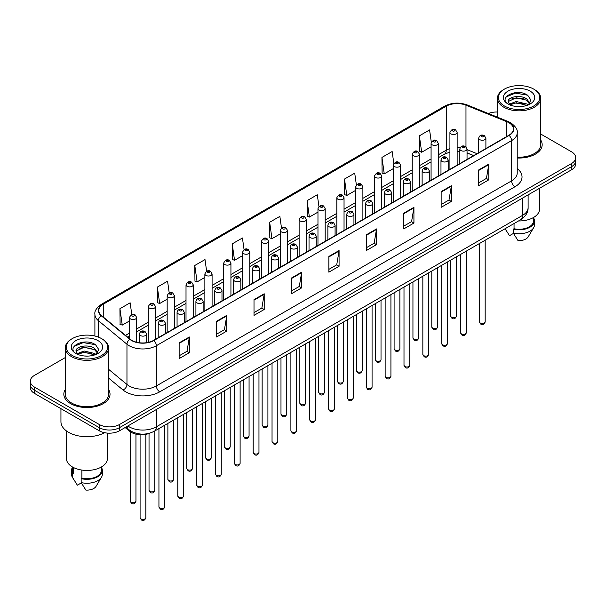 <?xml version="1.0" encoding="UTF-8"?>
<svg xmlns="http://www.w3.org/2000/svg" width="606" height="606" viewBox="0 0 606 606"><rect width="100%" height="100%" fill="white"/><g stroke="black" fill="none" stroke-linecap="round" stroke-linejoin="round"><path stroke-width="0.91" d="M473.604 155.628L467.044 152.977M150.136 433.04A14.438 8.332 180 0 1 129.555 431.192L125.124 427.541M65.274 389.56A23.096 13.332 0 0 0 63.835 394.195A23.096 13.332 0 0 0 70.599 403.626A23.096 13.332 0 0 0 95.771 406.52A23.096 13.332 0 0 0 110.027 394.195A23.096 13.332 0 0 0 108.588 389.56A23.096 13.332 0 0 1 110.027 394.195A23.096 13.332 0 0 1 95.771 406.52A23.096 13.332 0 0 1 70.599 403.626A23.096 13.332 0 0 1 63.835 394.195A23.096 13.332 0 0 1 65.274 389.56M508.866 122.7A15.4 8.893 180 0 1 513.373 128.987A15.4 8.893 180 0 1 508.866 135.274L153.621 340.367A15.4 8.893 180 0 1 130.123 339.178L101.535 315.612A15.4 8.893 180 0 1 98.748 310.514A15.4 8.893 180 0 1 103.255 304.227L446.258 106.194A15.4 8.893 180 0 1 465.976 105.202L506.805 121.7A15.4 8.893 180 0 1 508.866 122.7M509.131 122.541A15.786 9.113 0 0 0 507.025 121.518L466.203 105.02A15.786 9.113 0 0 0 445.986 106.035L102.982 304.068A15.786 9.113 0 0 0 101.217 315.741L129.805 339.307A15.786 9.113 0 0 0 153.894 340.527L509.131 135.433A15.786 9.113 0 0 0 509.131 122.541M65.274 357.585L34.527 375.341A14.438 8.332 0 0 0 30.3 381.235L30.3 387.514A14.438 8.332 0 0 0 34.527 393.415L99.179 430.737L99.179 427.594A14.438 8.332 0 0 0 119.594 427.594L571.473 166.703A14.438 8.332 0 0 0 575.7 160.81A14.438 8.332 0 0 1 571.473 166.703L119.594 427.594A14.438 8.332 0 0 1 99.179 427.594L34.527 390.272L99.179 427.594L99.179 424.45A14.438 8.332 0 0 0 119.594 424.45L571.473 163.559A14.438 8.332 0 0 0 575.7 157.666A14.438 8.332 0 0 0 571.473 151.773L540.726 134.024M30.3 384.378A14.438 8.332 0 0 0 34.527 390.272A14.438 8.332 0 0 1 30.3 384.378M179.141 342.882L179.141 358.6L189.352 352.707L189.352 336.989L179.141 342.882M179.141 355.813L187.004 351.275L189.307 337.512A3.848 2.219 -120 0 0 189.352 336.989M186.936 351.313L189.352 352.707M216.569 321.271L216.569 336.989L226.78 331.096L226.78 315.378L216.569 321.271M216.569 334.201L224.432 329.664L226.735 315.9A3.848 2.219 -120 0 0 226.78 315.378M224.364 329.702L226.78 331.096M254.005 299.667L254.005 315.378L264.208 309.484L264.208 293.774L254.005 299.667M254.005 312.59L261.86 308.053L264.171 294.296A3.848 2.219 -120 0 0 264.208 293.774M261.792 308.09L264.208 309.484M291.433 278.056L291.433 293.774L301.636 287.88L301.636 272.162L291.433 278.056M291.433 290.986L299.296 286.441L301.599 272.685A3.848 2.219 -120 0 0 301.636 272.162M299.228 286.486L301.636 287.88M478.581 170.006L478.581 185.724L488.784 179.831L488.784 164.112L478.581 170.006M478.581 182.936L486.444 178.391L488.747 164.635A3.848 2.219 -120 0 0 488.784 164.112M486.368 178.437L488.784 179.831M441.145 191.617L441.145 207.335L451.356 201.442L451.356 185.724L441.145 191.617M441.145 204.54L449.008 200.003L451.318 186.247A3.848 2.219 -120 0 0 451.356 185.724M448.94 200.041L451.356 201.442M403.717 213.229L403.717 228.939L413.928 223.046L413.928 207.335L403.717 213.229M403.717 226.152L411.58 221.614L413.883 207.85A3.848 2.219 -120 0 0 413.928 207.335M411.512 221.652L413.928 223.046M366.289 234.833L366.289 250.551L376.5 244.657L376.5 228.939L366.289 234.833M366.289 247.763L374.152 243.226L376.455 229.462A3.848 2.219 -120 0 0 376.5 228.939M374.084 243.264L376.5 244.657M328.861 256.444L328.861 272.162L339.072 266.269L339.072 250.551L328.861 256.444M328.861 269.375L336.724 264.837L339.027 251.073A3.848 2.219 -120 0 0 339.072 250.551M336.656 264.875L339.072 266.269M517.221 157.999A23.096 13.332 0 0 0 542.165 144.705A23.096 13.332 0 0 0 540.726 140.062A23.096 13.332 0 0 1 542.165 144.705A23.096 13.332 0 0 1 517.221 157.999M497.412 112.019A14.438 8.332 0 0 0 488.36 113.504M30.3 381.235A14.438 8.332 0 0 0 34.527 387.128L99.179 424.45M206.638 271.238L205.002 259.588L194.791 265.481L194.958 281.101M169.21 292.88L167.574 281.199L157.363 287.092L157.53 302.712M131.79 314.552L130.146 302.811L119.935 308.704L120.102 324.324M318.938 206.479L317.294 194.761L307.083 200.654L307.25 216.274M356.381 184.981L354.722 173.149L344.511 179.043L344.678 194.662M393.832 163.544L392.15 151.538L381.939 157.431L382.106 173.051M431.305 142.213L429.578 129.926L419.375 135.82L419.534 151.447M244.066 249.619L242.43 237.976L232.227 243.87L232.386 259.497M281.502 228.03L279.858 216.372L269.655 222.266L269.821 237.885M269.655 222.266L271.958 238.681L280.267 233.886M271.958 238.681L269.655 237.825M307.083 200.654L309.386 217.077L317.968 212.115M309.386 217.077L307.083 216.213M344.511 179.043L346.814 195.465L355.669 190.352M346.814 195.465L344.511 194.602M381.939 157.431L384.249 173.854L393.37 168.582M384.249 173.854L381.939 172.99M419.375 135.82L421.678 152.242L431.078 146.819M421.678 152.242L419.375 151.386M232.227 243.87L234.53 260.292L242.567 255.656M234.53 260.292L232.227 259.429M194.791 265.481L197.101 281.904L204.866 277.419M197.101 281.904L194.791 281.04M157.363 287.092L159.666 303.515L167.165 299.19M159.666 303.515L157.363 302.652M119.935 308.704L122.238 325.119L129.464 320.953M122.238 325.119L119.935 324.263M99.179 430.737A14.438 8.332 0 0 0 119.594 430.737L571.473 169.847A14.438 8.332 0 0 0 575.7 163.953L575.7 157.666M504.442 106.005A20.695 11.946 0 0 0 533.704 106.005A20.695 11.946 0 0 0 533.704 89.105L534.386 89.499A21.657 12.499 0 0 1 540.726 98.339A21.657 12.499 0 0 1 527.356 109.891A21.657 12.499 0 0 1 503.76 107.179A21.657 12.499 0 0 1 497.412 98.339A21.657 12.499 0 0 1 503.76 89.499L504.442 89.105A20.695 11.946 0 0 0 504.442 106.005M517.221 157.159A21.657 12.499 0 0 0 540.726 144.705L540.726 98.339M518.554 220.948A20.452 11.809 0 0 0 539.522 209.138L539.522 188.292M516.441 106.482L520.107 106.595M509.252 104.179L516.251 101.513L526.765 103.967L528.038 104.989M509.896 104.853L516.251 102.755L526.993 105.376M508.192 101.55L509.994 104.944M508.214 101.884C507.04 97.043 520.319 94.165 526.765 98.975L529.886 103.293M508.26 102.187L508.563 101.376L516.251 97.771L526.765 100.225L529.644 103.618M528.409 104.838L530.864 100.005L527.758 95.324C516.744 87.408 497.185 97.839 508.479 104.232L509.04 104.573M530.167 91.15A15.688 9.06 0 0 0 507.972 91.15A15.688 9.06 0 0 0 507.972 103.959A15.688 9.06 0 0 0 530.167 103.959A15.688 9.06 0 0 0 530.167 91.15M505.139 228.773L509.502 235.681L513.471 233.393M510.229 105.262L508.237 102.066M514.047 223.546L514.047 228.742A14.438 8.332 0 0 0 533.507 220.925L533.507 217.501M534.386 89.499L533.704 89.105A20.695 11.946 0 0 0 504.442 89.105M514.047 228.742L513.297 229.166L513.297 233.098L518.009 240.597A9.628 5.56 0 0 0 528.167 236.885L533.628 227.758A15.4 8.893 0 0 0 534.469 224.856L534.469 220.925A15.4 8.893 0 0 0 533.507 217.834M513.297 233.098A15.4 8.893 0 0 0 533.628 227.758M513.297 229.166A15.4 8.893 0 0 0 534.469 220.925M506.184 96.899L515.395 93.119L527.546 95.18M511.941 98.733L515.395 98.104L524.069 98.846M511.941 103.724L515.395 103.096L524.069 103.838M72.296 355.495A20.695 11.946 0 0 0 101.558 355.495A20.695 11.946 0 0 0 101.558 338.602L102.24 338.996A21.657 12.499 0 0 1 108.588 347.836A21.657 12.499 0 0 1 95.218 359.381A21.657 12.499 0 0 1 71.614 356.676A21.657 12.499 0 0 1 65.274 347.836A21.657 12.499 0 0 1 71.614 338.996L72.296 338.602A20.695 11.946 0 0 0 72.296 355.495M65.274 347.836L65.274 394.195A21.657 12.499 0 0 0 71.614 403.035A21.657 12.499 0 0 0 95.218 405.747A21.657 12.499 0 0 0 108.588 394.195L108.588 347.836M60.941 408.664L60.941 421.7A25.982 15.006 0 0 0 68.554 432.313A25.982 15.006 0 0 0 104.588 432.707M66.478 430.957L66.478 458.636A20.452 11.809 0 0 0 72.47 466.984A20.452 11.809 0 0 0 94.756 469.544A20.452 11.809 0 0 0 107.383 458.636L107.383 433.101M84.302 355.98L87.968 356.086M77.106 353.677L84.113 351.003L94.619 353.465L95.892 354.48M77.75 354.351L84.113 352.253L94.854 354.866M76.053 351.041L77.848 354.434M76.076 351.382C74.902 346.534 88.181 343.655 94.619 348.473L97.748 352.79M76.121 351.677L76.424 350.874L84.113 347.261L94.619 349.715L97.498 353.109M96.263 354.328L98.725 349.503L95.612 344.814C84.605 336.906 65.039 347.329 76.341 353.722L76.901 354.071M98.028 340.64A15.688 9.06 0 0 0 75.833 340.64A15.688 9.06 0 0 0 75.833 353.457A15.688 9.06 0 0 0 98.028 353.457A15.688 9.06 0 0 0 98.028 340.64M72.493 466.999L72.493 470.423A14.438 8.332 0 0 0 73.394 473.324L73.394 467.484M72.493 467.324A15.4 8.893 0 0 0 71.531 470.423L71.531 474.354A15.4 8.893 0 0 0 72.372 477.255A15.4 8.893 0 0 0 72.652 477.679L77.363 485.179L81.333 482.891M72.652 477.679L72.652 473.756L73.394 473.324M71.531 470.423A15.4 8.893 0 0 0 72.652 473.756M78.091 354.752L76.098 351.556M81.901 470.082L81.901 478.232A14.438 8.332 0 0 0 101.369 470.423L101.369 466.999M102.24 338.996L101.558 338.602A20.695 11.946 0 0 0 72.296 338.602M81.901 478.232L81.159 478.664L81.159 482.596L85.87 490.087A9.628 5.56 0 0 0 96.028 486.383L101.482 477.255A15.4 8.893 0 0 0 102.331 474.354L102.331 470.423A15.4 8.893 0 0 0 101.369 467.324M81.159 482.596A15.4 8.893 0 0 0 101.482 477.255M81.159 478.664A15.4 8.893 0 0 0 102.331 470.423M74.046 346.39L83.257 342.61L95.4 344.678M79.803 348.23L83.257 347.602L91.93 348.344M79.803 353.215L83.257 352.594L91.93 353.336M129.555 430.199L129.555 431.192M517.221 168.589A24.058 13.893 180 0 1 514.986 186.746L159.749 391.84A4.81 2.78 60 0 1 156.348 385.946L511.585 180.853A19.248 11.113 0 0 0 517.221 172.99L517.221 132.759A19.248 11.113 180 0 1 511.585 140.615A4.81 2.78 -120 0 0 509.131 135.433M159.749 391.84A24.058 13.893 180 0 1 125.722 391.84A24.058 13.893 180 0 1 123.026 389.984L108.588 378.076M129.805 339.307A4.81 3.219 129.5 0 0 126.965 344.231L126.965 384.462A19.248 11.113 0 0 0 129.123 385.946A19.248 11.113 0 0 0 156.348 385.946L156.348 345.715A19.248 11.113 180 0 1 126.965 344.231L98.377 320.657A19.248 11.113 180 0 1 94.9 314.279L94.9 336.019M517.221 132.759C517.865 129.752 515.653 126.396 510.585 122.7L508.055 121.473A4.81 2.257 112 0 0 507.025 121.518M508.055 121.473L467.234 104.967C459.257 102.141 451.69 102.55 444.531 106.194A4.81 2.78 60 0 1 445.986 106.035M102.982 304.068A4.81 2.78 -120 0 0 101.535 304.22C96.536 307.81 94.324 311.166 94.9 314.279M101.217 315.741A4.81 3.219 129.5 0 0 98.377 320.657L98.377 337.095M467.234 104.967A4.81 2.257 112 0 0 466.203 105.02M153.894 340.527A4.81 2.78 60 0 1 156.348 345.715L511.585 140.615L511.585 180.853A4.81 2.78 60 0 0 514.986 186.746M119.594 424.45L119.594 430.737M571.473 163.559L571.473 169.847M34.527 387.128L34.527 393.415M108.588 369.304L126.965 384.462A4.81 3.219 -50.5 0 1 123.026 389.984M103.255 304.227L103.255 317.036M506.805 121.7L506.805 136.456M465.976 105.202L465.976 146.811M477.005 153.666L467.044 149.637M460.136 147.766A15.4 8.893 0 0 0 457.144 147.599M449.925 148.637A15.4 8.893 0 0 0 446.258 150.197L438.289 154.803M446.258 106.194L446.258 150.197A8.658 4.999 60 0 1 444.463 154.166L438.289 157.727M431.078 158.969L419.443 165.68M412.224 169.847L400.589 176.566M393.37 180.732L381.742 187.451M374.523 191.617L362.888 198.336M355.669 202.502L344.041 209.214M336.822 213.38L325.187 220.099M317.968 224.265L306.341 230.984M299.122 235.151L287.486 241.87M280.267 246.036L268.632 252.747M261.413 256.921L249.786 263.633M242.567 267.799L230.931 274.518M223.712 278.684L212.085 285.403M204.866 289.57L193.231 296.281M186.012 300.455L174.384 307.166M167.165 311.332L155.53 318.052M148.311 322.218L136.676 328.937M129.464 333.103L125.51 335.383M473.71 155.568L467.703 153.136A8.658 4.06 -68 0 1 467.044 152.704M328.861 256.944L339.027 251.073M366.289 235.333L376.455 229.462M403.717 213.721L413.883 207.85M441.145 192.117L451.318 186.247M478.581 170.506L488.747 164.635M291.433 278.555L301.599 272.685M254.005 300.159L264.171 294.296M216.569 321.771L226.735 315.9M179.141 343.382L189.307 337.512M127.828 425.98A19.248 11.113 0 0 0 129.123 426.806A19.248 11.113 0 0 0 156.348 426.806L522.47 215.425A19.248 11.113 0 0 0 528.114 207.57C528.25 212.342 525.705 216.433 520.478 219.834L154.348 431.214A9.628 5.56 60 0 0 156.348 426.806L156.348 409.52M522.47 198.139L522.47 215.425A9.628 5.56 60 0 1 520.478 219.834M127.048 426.435A9.628 6.439 129.5 0 0 128.73 429.563L125.806 427.154M485.171 321.809C484.224 324.407 482.747 325.164 480.747 324.089L479.399 321.809A2.886 1.667 0 0 0 480.247 322.983A2.886 1.667 0 0 0 483.391 323.346A2.886 1.667 0 0 0 485.171 321.809L485.171 240.218M479.732 139.638A3.606 2.083 180 0 1 478.679 138.16C479.604 135.199 481.49 134.343 484.338 135.585L485.898 138.16A3.606 2.083 180 0 1 483.671 140.084A3.606 2.083 180 0 1 479.732 139.638M483.141 135.706A1.204 0.697 0 0 0 481.437 135.706A1.204 0.697 0 0 0 481.437 136.691A1.204 0.697 0 0 0 483.141 136.691A1.204 0.697 0 0 0 483.141 135.706M451.493 317.271A2.886 1.667 0 0 0 454.636 317.627A2.886 1.667 0 0 0 456.424 316.09C455.47 318.688 453.992 319.445 451.993 318.37L450.644 316.09A2.886 1.667 0 0 0 451.493 317.271M457.144 165.135L457.144 132.441A3.606 2.083 180 0 1 454.917 134.365A3.606 2.083 180 0 1 450.985 133.918A3.606 2.083 180 0 1 449.925 132.441L449.925 169.301M452.682 130.972A1.204 0.697 0 0 0 454.386 130.972A1.204 0.697 0 0 0 454.386 129.987A1.204 0.697 0 0 0 452.682 129.987A1.204 0.697 0 0 0 452.682 130.972M466.325 332.686C465.37 335.285 463.893 336.05 461.893 334.974L460.552 332.686A2.886 1.667 0 0 0 461.393 333.868A2.886 1.667 0 0 0 464.544 334.232A2.886 1.667 0 0 0 466.325 332.686L466.325 251.096M460.886 150.515A3.606 2.083 180 0 1 459.825 149.046C460.749 146.084 462.636 145.228 465.491 146.47L467.044 149.046A3.606 2.083 180 0 1 464.817 150.97A3.606 2.083 180 0 1 460.886 150.515M464.287 146.591A1.204 0.697 0 0 0 462.583 146.591A1.204 0.697 0 0 0 462.583 147.569A1.204 0.697 0 0 0 464.287 147.569A1.204 0.697 0 0 0 464.287 146.591M447.47 343.572C446.524 346.17 445.046 346.927 443.039 345.852L441.698 343.572A2.886 1.667 0 0 0 442.547 344.753A2.886 1.667 0 0 0 445.69 345.117A2.886 1.667 0 0 0 447.47 343.572L447.47 261.981M442.032 161.401A3.606 2.083 180 0 1 440.979 159.931C441.895 156.969 443.789 156.106 446.637 157.355L448.198 159.931A3.606 2.083 180 0 1 445.971 161.855A3.606 2.083 180 0 1 442.032 161.401M445.433 157.469A1.204 0.697 0 0 0 443.736 157.469A1.204 0.697 0 0 0 443.736 158.454A1.204 0.697 0 0 0 445.433 158.454A1.204 0.697 0 0 0 445.433 157.469M428.624 354.457C427.669 357.055 426.192 357.813 424.192 356.737L422.844 354.457A2.886 1.667 0 0 0 423.692 355.639A2.886 1.667 0 0 0 426.836 355.995A2.886 1.667 0 0 0 428.624 354.457L428.624 272.867M423.185 172.286A3.606 2.083 180 0 1 422.124 170.809C423.049 167.847 424.935 166.991 427.791 168.233L429.343 170.809A3.606 2.083 180 0 1 427.116 172.733A3.606 2.083 180 0 1 423.185 172.286M426.586 168.354A1.204 0.697 0 0 0 424.882 168.354A1.204 0.697 0 0 0 424.882 169.339A1.204 0.697 0 0 0 426.586 169.339A1.204 0.697 0 0 0 426.586 168.354M409.77 365.342C408.823 367.94 407.346 368.698 405.338 367.622L403.997 365.342A2.886 1.667 0 0 0 404.846 366.516A2.886 1.667 0 0 0 407.989 366.88A2.886 1.667 0 0 0 409.77 365.342L409.77 283.752M404.331 183.171A3.606 2.083 180 0 1 403.278 181.694C404.194 178.732 406.088 177.876 408.936 179.118L410.489 181.694A3.606 2.083 180 0 1 408.262 183.618A3.606 2.083 180 0 1 404.331 183.171M407.732 179.24A1.204 0.697 0 0 0 406.035 179.24A1.204 0.697 0 0 0 406.035 180.224A1.204 0.697 0 0 0 407.732 180.224A1.204 0.697 0 0 0 407.732 179.24M432.639 328.149A2.886 1.667 0 0 0 435.79 328.513A2.886 1.667 0 0 0 437.57 326.975C436.623 329.573 435.146 330.331 433.138 329.255L431.798 326.975A2.886 1.667 0 0 0 432.639 328.149M438.289 176.013L438.289 143.327A3.606 2.083 180 0 1 436.062 145.251A3.606 2.083 180 0 1 432.131 144.804A3.606 2.083 180 0 1 431.078 143.327L431.078 180.187M433.835 141.857A1.204 0.697 0 0 0 435.532 141.857A1.204 0.697 0 0 0 435.532 140.872A1.204 0.697 0 0 0 433.835 140.872A1.204 0.697 0 0 0 433.835 141.857M413.792 339.034A2.886 1.667 0 0 0 416.936 339.398A2.886 1.667 0 0 0 418.723 337.86C417.769 340.451 416.292 341.216 414.292 340.14L412.944 337.86A2.886 1.667 0 0 0 413.792 339.034M419.443 186.898L419.443 154.212A3.606 2.083 180 0 1 417.216 156.136A3.606 2.083 180 0 1 413.284 155.681A3.606 2.083 180 0 1 412.224 154.212L412.224 191.064M414.981 152.735A1.204 0.697 0 0 0 416.686 152.735A1.204 0.697 0 0 0 416.686 151.758A1.204 0.697 0 0 0 414.981 151.758A1.204 0.697 0 0 0 414.981 152.735M394.938 349.92A2.886 1.667 0 0 0 398.089 350.283A2.886 1.667 0 0 0 399.869 348.738C398.922 351.336 397.445 352.094 395.438 351.018L394.097 348.738A2.886 1.667 0 0 0 394.938 349.92M400.589 197.783L400.589 165.097A3.606 2.083 180 0 1 398.362 167.021A3.606 2.083 180 0 1 394.43 166.567A3.606 2.083 180 0 1 393.37 165.097L393.37 201.95M396.135 163.62A1.204 0.697 0 0 0 397.831 163.62A1.204 0.697 0 0 0 397.831 162.635A1.204 0.697 0 0 0 396.135 162.635A1.204 0.697 0 0 0 396.135 163.62M390.923 376.228C389.969 378.818 388.491 379.583 386.492 378.508L385.143 376.228A2.886 1.667 0 0 0 385.992 377.402A2.886 1.667 0 0 0 389.135 377.765A2.886 1.667 0 0 0 390.923 376.228L390.923 294.63M385.484 194.049A3.606 2.083 180 0 1 384.424 192.579C385.348 189.617 387.234 188.761 390.09 190.004L391.643 192.579A3.606 2.083 180 0 1 389.416 194.503A3.606 2.083 180 0 1 385.484 194.049M388.885 190.125A1.204 0.697 0 0 0 387.181 190.125A1.204 0.697 0 0 0 387.181 191.102A1.204 0.697 0 0 0 388.885 191.102A1.204 0.697 0 0 0 388.885 190.125M372.069 387.105C371.122 389.703 369.645 390.461 367.637 389.385L366.297 387.105A2.886 1.667 0 0 0 367.138 388.287A2.886 1.667 0 0 0 370.289 388.651A2.886 1.667 0 0 0 372.069 387.105L372.069 305.515M366.63 204.934A3.606 2.083 180 0 1 365.57 203.465C366.494 200.503 368.38 199.639 371.236 200.889L372.788 203.465A3.606 2.083 180 0 1 370.561 205.389A3.606 2.083 180 0 1 366.63 204.934M370.031 201.003A1.204 0.697 0 0 0 368.334 201.003A1.204 0.697 0 0 0 368.334 201.987A1.204 0.697 0 0 0 370.031 201.987A1.204 0.697 0 0 0 370.031 201.003M353.222 397.99C352.268 400.589 350.791 401.346 348.791 400.271L347.443 397.99A2.886 1.667 0 0 0 348.291 399.172A2.886 1.667 0 0 0 351.435 399.528A2.886 1.667 0 0 0 353.222 397.99L353.222 316.4M347.776 215.819A3.606 2.083 180 0 1 346.723 214.342C347.647 211.38 349.533 210.524 352.381 211.767L353.942 214.342A3.606 2.083 180 0 1 351.715 216.266A3.606 2.083 180 0 1 347.776 215.819M351.185 211.888A1.204 0.697 0 0 0 349.48 211.888A1.204 0.697 0 0 0 349.48 212.873A1.204 0.697 0 0 0 351.185 212.873A1.204 0.697 0 0 0 351.185 211.888M376.091 360.805A2.886 1.667 0 0 0 379.235 361.161A2.886 1.667 0 0 0 381.015 359.623C380.068 362.221 378.591 362.979 376.591 361.903L375.243 359.623A2.886 1.667 0 0 0 376.091 360.805M381.742 208.669L381.742 175.975A3.606 2.083 180 0 1 379.515 177.906A3.606 2.083 180 0 1 375.576 177.452A3.606 2.083 180 0 1 374.523 175.975L374.523 212.835M377.28 174.505A1.204 0.697 0 0 0 378.985 174.505A1.204 0.697 0 0 0 378.985 173.521A1.204 0.697 0 0 0 377.28 173.521A1.204 0.697 0 0 0 377.28 174.505M357.237 371.683A2.886 1.667 0 0 0 360.388 372.046A2.886 1.667 0 0 0 362.168 370.508C361.214 373.107 359.737 373.864 357.737 372.788L356.396 370.508A2.886 1.667 0 0 0 357.237 371.683M362.888 219.546L362.888 186.86A3.606 2.083 180 0 1 360.661 188.784A3.606 2.083 180 0 1 356.729 188.337A3.606 2.083 180 0 1 355.669 186.86L355.669 223.72M358.426 185.391A1.204 0.697 0 0 0 360.131 185.391A1.204 0.697 0 0 0 360.131 184.406A1.204 0.697 0 0 0 358.426 184.406A1.204 0.697 0 0 0 358.426 185.391M338.39 382.568A2.886 1.667 0 0 0 341.534 382.931A2.886 1.667 0 0 0 343.314 381.394C342.367 383.984 340.89 384.749 338.883 383.674L337.542 381.394A2.886 1.667 0 0 0 338.39 382.568M344.041 230.431L344.041 197.745A3.606 2.083 180 0 1 341.814 199.669A3.606 2.083 180 0 1 337.875 199.215A3.606 2.083 180 0 1 336.822 197.745L336.822 234.598M339.58 196.268A1.204 0.697 0 0 0 341.276 196.268A1.204 0.697 0 0 0 341.276 195.291A1.204 0.697 0 0 0 339.58 195.291A1.204 0.697 0 0 0 339.58 196.268M334.368 408.876C333.414 411.474 331.936 412.231 329.937 411.156L328.596 408.876A2.886 1.667 0 0 0 329.437 410.05A2.886 1.667 0 0 0 332.588 410.413A2.886 1.667 0 0 0 334.368 408.876L334.368 327.285M328.929 226.705A3.606 2.083 180 0 1 327.869 225.227C328.793 222.266 330.679 221.41 333.535 222.652L335.088 225.227A3.606 2.083 180 0 1 332.861 227.152A3.606 2.083 180 0 1 328.929 226.705M332.33 222.773A1.204 0.697 0 0 0 330.626 222.773A1.204 0.697 0 0 0 330.626 223.758A1.204 0.697 0 0 0 332.33 223.758A1.204 0.697 0 0 0 332.33 222.773M315.514 419.761C314.567 422.352 313.09 423.117 311.083 422.041L309.742 419.761A2.886 1.667 0 0 0 310.59 420.935A2.886 1.667 0 0 0 313.734 421.299A2.886 1.667 0 0 0 315.514 419.761L315.514 338.163M310.075 237.582A3.606 2.083 180 0 1 309.022 236.113C309.946 233.151 311.832 232.295 314.681 233.537L316.241 236.113A3.606 2.083 180 0 1 314.014 238.037A3.606 2.083 180 0 1 310.075 237.582M313.484 233.658A1.204 0.697 0 0 0 311.779 233.658A1.204 0.697 0 0 0 311.779 234.636A1.204 0.697 0 0 0 313.484 234.636A1.204 0.697 0 0 0 313.484 233.658M296.667 430.639C295.713 433.237 294.236 433.994 292.236 432.919L290.895 430.639A2.886 1.667 0 0 0 291.736 431.82A2.886 1.667 0 0 0 294.887 432.184A2.886 1.667 0 0 0 296.667 430.639L296.667 349.048M291.228 248.468A3.606 2.083 180 0 1 290.168 246.998C291.092 244.036 292.978 243.173 295.834 244.423L297.387 246.998A3.606 2.083 180 0 1 295.16 248.922A3.606 2.083 180 0 1 291.228 248.468M294.63 244.536A1.204 0.697 0 0 0 292.925 244.536A1.204 0.697 0 0 0 292.925 245.521A1.204 0.697 0 0 0 294.63 245.521A1.204 0.697 0 0 0 294.63 244.536M277.813 441.524C276.866 444.122 275.389 444.88 273.382 443.804L272.041 441.524A2.886 1.667 0 0 0 272.889 442.706A2.886 1.667 0 0 0 276.033 443.062A2.886 1.667 0 0 0 277.813 441.524L277.813 359.934M272.374 259.353A3.606 2.083 180 0 1 271.321 257.876C272.238 254.914 274.132 254.058 276.98 255.3L278.54 257.876A3.606 2.083 180 0 1 276.306 259.807A3.606 2.083 180 0 1 272.374 259.353M275.775 255.421A1.204 0.697 0 0 0 274.079 255.421A1.204 0.697 0 0 0 274.079 256.406A1.204 0.697 0 0 0 275.775 256.406A1.204 0.697 0 0 0 275.775 255.421M258.967 452.409C258.012 455.008 256.535 455.765 254.535 454.689L253.187 452.409A2.886 1.667 0 0 0 254.035 453.583A2.886 1.667 0 0 0 257.179 453.947A2.886 1.667 0 0 0 258.967 452.409L258.967 370.819M253.528 270.238A3.606 2.083 180 0 1 252.467 268.761C253.391 265.799 255.277 264.943 258.133 266.185L259.686 268.761A3.606 2.083 180 0 1 257.459 270.685A3.606 2.083 180 0 1 253.528 270.238M256.929 266.307A1.204 0.697 0 0 0 255.224 266.307A1.204 0.697 0 0 0 255.224 267.291A1.204 0.697 0 0 0 256.929 267.291A1.204 0.697 0 0 0 256.929 266.307M319.536 393.453A2.886 1.667 0 0 0 322.68 393.817A2.886 1.667 0 0 0 324.468 392.271C323.513 394.87 322.036 395.635 320.036 394.551L318.688 392.271A2.886 1.667 0 0 0 319.536 393.453M325.187 241.317L325.187 208.631A3.606 2.083 180 0 1 322.96 210.555A3.606 2.083 180 0 1 319.029 210.1A3.606 2.083 180 0 1 317.968 208.631L317.968 245.483M320.725 207.154A1.204 0.697 0 0 0 322.43 207.154A1.204 0.697 0 0 0 322.43 206.169A1.204 0.697 0 0 0 320.725 206.169A1.204 0.697 0 0 0 320.725 207.154M300.69 404.338A2.886 1.667 0 0 0 303.833 404.694A2.886 1.667 0 0 0 305.613 403.157C304.666 405.755 303.189 406.512 301.182 405.437L299.841 403.157A2.886 1.667 0 0 0 300.69 404.338M306.341 252.202L306.341 219.508A3.606 2.083 180 0 1 304.106 221.44A3.606 2.083 180 0 1 300.175 220.985A3.606 2.083 180 0 1 299.122 219.508L299.122 256.368M301.879 218.039A1.204 0.697 0 0 0 303.576 218.039A1.204 0.697 0 0 0 303.576 217.054A1.204 0.697 0 0 0 301.879 217.054A1.204 0.697 0 0 0 301.879 218.039M281.835 415.216A2.886 1.667 0 0 0 284.979 415.58A2.886 1.667 0 0 0 286.767 414.042C285.812 416.64 284.335 417.398 282.335 416.322L280.987 414.042A2.886 1.667 0 0 0 281.835 415.216M287.486 263.08L287.486 230.394A3.606 2.083 180 0 1 285.259 232.318A3.606 2.083 180 0 1 281.328 231.871A3.606 2.083 180 0 1 280.267 230.394L280.267 267.254M283.025 228.924A1.204 0.697 0 0 0 284.729 228.924A1.204 0.697 0 0 0 284.729 227.939A1.204 0.697 0 0 0 283.025 227.939A1.204 0.697 0 0 0 283.025 228.924M262.981 426.101A2.886 1.667 0 0 0 266.132 426.465A2.886 1.667 0 0 0 267.913 424.927C266.966 427.518 265.489 428.283 263.481 427.207L262.14 424.927A2.886 1.667 0 0 0 262.981 426.101M268.632 273.965L268.632 241.279A3.606 2.083 180 0 1 266.405 243.203A3.606 2.083 180 0 1 262.474 242.748A3.606 2.083 180 0 1 261.413 241.279L261.413 278.131M264.178 239.802A1.204 0.697 0 0 0 265.875 239.802A1.204 0.697 0 0 0 265.875 238.825A1.204 0.697 0 0 0 264.178 238.825A1.204 0.697 0 0 0 264.178 239.802M244.135 436.987A2.886 1.667 0 0 0 247.278 437.35A2.886 1.667 0 0 0 249.066 435.805C248.112 438.403 246.634 439.168 244.635 438.085L243.286 435.805A2.886 1.667 0 0 0 244.135 436.987M249.786 284.85L249.786 252.164A3.606 2.083 180 0 1 247.559 254.088A3.606 2.083 180 0 1 243.62 253.634A3.606 2.083 180 0 1 242.567 252.164L242.567 289.017M245.324 250.687A1.204 0.697 0 0 0 247.028 250.687A1.204 0.697 0 0 0 247.028 249.71A1.204 0.697 0 0 0 245.324 249.71A1.204 0.697 0 0 0 245.324 250.687M240.112 463.295C239.165 465.885 237.688 466.65 235.681 465.575L234.34 463.295A2.886 1.667 0 0 0 235.181 464.469A2.886 1.667 0 0 0 238.332 464.832A2.886 1.667 0 0 0 240.112 463.295L240.112 381.697M234.673 281.116A3.606 2.083 180 0 1 233.621 279.646C234.537 276.684 236.423 275.828 239.279 277.071L240.832 279.646A3.606 2.083 180 0 1 238.605 281.57A3.606 2.083 180 0 1 234.673 281.116M238.075 277.192A1.204 0.697 0 0 0 236.378 277.192A1.204 0.697 0 0 0 236.378 278.169A1.204 0.697 0 0 0 238.075 278.169A1.204 0.697 0 0 0 238.075 277.192M221.266 474.172C220.311 476.77 218.834 477.536 216.834 476.452L215.486 474.172A2.886 1.667 0 0 0 216.334 475.354A2.886 1.667 0 0 0 219.478 475.718A2.886 1.667 0 0 0 221.266 474.172L221.266 392.582M215.827 292.001A3.606 2.083 180 0 1 214.766 290.532C215.691 287.57 217.577 286.706 220.432 287.956L221.985 290.532A3.606 2.083 180 0 1 219.758 292.456A3.606 2.083 180 0 1 215.827 292.001M219.228 288.07A1.204 0.697 0 0 0 217.524 288.07A1.204 0.697 0 0 0 217.524 289.054A1.204 0.697 0 0 0 219.228 289.054A1.204 0.697 0 0 0 219.228 288.07M202.412 485.058C201.465 487.656 199.988 488.413 197.98 487.338L196.639 485.058A2.886 1.667 0 0 0 197.48 486.239A2.886 1.667 0 0 0 200.631 486.595A2.886 1.667 0 0 0 202.412 485.058L202.412 403.467M196.973 302.886A3.606 2.083 180 0 1 195.912 301.409C196.836 298.455 198.723 297.591 201.578 298.834L203.131 301.409A3.606 2.083 180 0 1 200.904 303.341A3.606 2.083 180 0 1 196.973 302.886M200.374 298.955A1.204 0.697 0 0 0 198.677 298.955A1.204 0.697 0 0 0 198.677 299.94A1.204 0.697 0 0 0 200.374 299.94A1.204 0.697 0 0 0 200.374 298.955M183.557 495.943C182.611 498.541 181.133 499.299 179.134 498.223L177.785 495.943A2.886 1.667 0 0 0 178.634 497.117A2.886 1.667 0 0 0 181.777 497.481A2.886 1.667 0 0 0 183.557 495.943L183.557 414.352M178.119 313.772A3.606 2.083 180 0 1 177.066 312.295C177.99 309.333 179.876 308.477 182.724 309.719L184.285 312.295A3.606 2.083 180 0 1 182.058 314.219A3.606 2.083 180 0 1 178.119 313.772M181.527 309.84A1.204 0.697 0 0 0 179.823 309.84A1.204 0.697 0 0 0 179.823 310.825A1.204 0.697 0 0 0 181.527 310.825A1.204 0.697 0 0 0 181.527 309.84M164.711 506.828C163.756 509.419 162.279 510.184 160.279 509.108L158.939 506.828A2.886 1.667 0 0 0 159.779 508.002A2.886 1.667 0 0 0 162.931 508.366A2.886 1.667 0 0 0 164.711 506.828L164.711 425.23M159.272 324.649A3.606 2.083 180 0 1 158.211 323.18C159.136 320.218 161.022 319.362 163.878 320.604L165.43 323.18A3.606 2.083 180 0 1 163.203 325.104A3.606 2.083 180 0 1 159.272 324.649M162.673 320.725A1.204 0.697 0 0 0 160.969 320.725A1.204 0.697 0 0 0 160.969 321.703A1.204 0.697 0 0 0 162.673 321.703A1.204 0.697 0 0 0 162.673 320.725M145.857 517.706C144.91 520.304 143.433 521.069 141.425 519.986L140.084 517.706A2.886 1.667 0 0 0 140.933 518.887A2.886 1.667 0 0 0 144.076 519.251A2.886 1.667 0 0 0 145.857 517.706L145.857 434.335M140.418 335.535A3.606 2.083 180 0 1 139.365 334.065C140.281 331.103 142.175 330.24 145.023 331.49L146.584 334.065A3.606 2.083 180 0 1 144.349 335.989A3.606 2.083 180 0 1 140.418 335.535M143.819 331.611A1.204 0.697 0 0 0 142.122 331.611A1.204 0.697 0 0 0 142.122 332.588A1.204 0.697 0 0 0 143.819 332.588A1.204 0.697 0 0 0 143.819 331.611M225.28 447.872A2.886 1.667 0 0 0 228.432 448.228A2.886 1.667 0 0 0 230.212 446.69C229.257 449.288 227.78 450.046 225.78 448.97L224.44 446.69A2.886 1.667 0 0 0 225.28 447.872M230.931 295.736L230.931 263.042A3.606 2.083 180 0 1 228.704 264.974A3.606 2.083 180 0 1 224.773 264.519A3.606 2.083 180 0 1 223.712 263.042L223.712 299.902M226.477 261.572A1.204 0.697 0 0 0 228.174 261.572A1.204 0.697 0 0 0 228.174 260.588A1.204 0.697 0 0 0 226.477 260.588A1.204 0.697 0 0 0 226.477 261.572M206.434 458.757A2.886 1.667 0 0 0 209.578 459.113A2.886 1.667 0 0 0 211.358 457.575C210.411 460.174 208.934 460.931 206.934 459.856L205.585 457.575A2.886 1.667 0 0 0 206.434 458.757M212.085 306.613L212.085 273.927A3.606 2.083 180 0 1 209.858 275.851A3.606 2.083 180 0 1 205.919 275.404A3.606 2.083 180 0 1 204.866 273.927L204.866 310.787M207.623 272.458A1.204 0.697 0 0 0 209.328 272.458A1.204 0.697 0 0 0 209.328 271.473A1.204 0.697 0 0 0 207.623 271.473A1.204 0.697 0 0 0 207.623 272.458M187.58 469.635A2.886 1.667 0 0 0 190.731 469.998A2.886 1.667 0 0 0 192.511 468.461C191.557 471.051 190.079 471.816 188.08 470.741L186.739 468.461A2.886 1.667 0 0 0 187.58 469.635M193.231 317.499L193.231 284.812A3.606 2.083 180 0 1 191.004 286.736A3.606 2.083 180 0 1 187.072 286.282A3.606 2.083 180 0 1 186.012 284.812L186.012 321.665M188.769 283.335A1.204 0.697 0 0 0 190.473 283.335A1.204 0.697 0 0 0 190.473 282.358A1.204 0.697 0 0 0 188.769 282.358A1.204 0.697 0 0 0 188.769 283.335M168.733 480.52A2.886 1.667 0 0 0 171.877 480.884A2.886 1.667 0 0 0 173.657 479.338C172.71 481.937 171.233 482.702 169.225 481.618L167.885 479.338A2.886 1.667 0 0 0 168.733 480.52M174.384 328.384L174.384 295.698A3.606 2.083 180 0 1 172.149 297.622A3.606 2.083 180 0 1 168.218 297.167A3.606 2.083 180 0 1 167.165 295.698L167.165 332.55M169.922 294.221A1.204 0.697 0 0 0 171.619 294.221A1.204 0.697 0 0 0 171.619 293.243A1.204 0.697 0 0 0 169.922 293.243A1.204 0.697 0 0 0 169.922 294.221M149.879 491.405A2.886 1.667 0 0 0 153.023 491.761A2.886 1.667 0 0 0 154.81 490.224C153.856 492.822 152.379 493.579 150.379 492.504L149.031 490.224A2.886 1.667 0 0 0 149.879 491.405M155.53 339.269L155.53 306.575A3.606 2.083 180 0 1 153.303 308.507A3.606 2.083 180 0 1 149.371 308.053A3.606 2.083 180 0 1 148.311 306.575L148.311 342.367M151.068 305.106A1.204 0.697 0 0 0 152.773 305.106A1.204 0.697 0 0 0 152.773 304.121A1.204 0.697 0 0 0 151.068 304.121A1.204 0.697 0 0 0 151.068 305.106M131.025 502.291A2.886 1.667 0 0 0 134.176 502.647A2.886 1.667 0 0 0 135.956 501.109C135.009 503.707 133.532 504.465 131.525 503.389L130.184 501.109A2.886 1.667 0 0 0 131.025 502.291M136.676 342.254L136.676 317.461A3.606 2.083 180 0 1 134.449 319.385A3.606 2.083 180 0 1 130.517 318.938A3.606 2.083 180 0 1 129.464 317.461L129.464 338.64M132.222 315.991A1.204 0.697 0 0 0 133.918 315.991A1.204 0.697 0 0 0 133.918 315.006A1.204 0.697 0 0 0 132.222 315.006A1.204 0.697 0 0 0 132.222 315.991M444.531 106.194L101.535 304.22M467.703 153.136L467.044 152.886M459.825 151.364L457.144 151.258M449.925 152.083L444.463 154.166M431.078 161.893L419.443 168.612M412.224 172.778L400.589 179.497M393.37 183.663L381.742 190.382M374.523 194.549L362.888 201.26M355.669 205.426L344.041 212.145M336.822 216.312L325.187 223.031M317.968 227.197L306.341 233.916M299.122 238.082L287.486 244.794M280.267 248.968L268.632 255.679M261.413 259.845L249.786 266.564M242.567 270.73L230.931 277.45M223.712 281.616L212.085 288.327M204.866 292.501L193.231 299.212M186.012 303.379L174.384 310.098M167.165 314.264L155.53 320.983M148.311 325.149L136.676 331.861M129.464 336.035L127.601 337.103M154.348 431.214C146.607 435.108 138.865 435.108 131.116 431.214L128.73 429.563M528.114 207.57L528.114 194.882M479.399 321.809L479.399 243.551M478.679 152.697L478.679 138.16M485.898 148.531L485.898 138.16M456.424 316.09L456.424 256.815M457.144 132.441L455.591 129.866C453.493 128.358 451.606 129.214 449.925 132.441M450.644 316.09L450.644 260.148M460.552 332.686L460.552 254.429M459.825 163.582L459.825 149.046M467.044 159.416L467.044 149.046M441.698 343.572L441.698 265.314M440.979 174.467L440.979 159.931M448.198 170.301L448.198 159.931M422.844 354.457L422.844 276.2M422.124 185.353L422.124 170.809M429.343 181.179L429.343 170.809M403.997 365.342L403.997 287.085M403.278 196.23L403.278 181.694M410.489 192.064L410.489 181.694M437.57 326.975L437.57 267.7M438.289 143.327L436.737 140.751C434.646 139.244 432.76 140.1 431.078 143.327M431.798 326.975L431.798 271.034M418.723 337.86L418.723 278.586M419.443 154.212L417.89 151.636C415.792 150.121 413.906 150.985 412.224 154.212M412.944 337.86L412.944 281.919M399.869 348.738L399.869 289.463M400.589 165.097L399.036 162.522C396.945 161.007 395.051 161.863 393.37 165.097M394.097 348.738L394.097 292.796M506.078 230.371L505.086 228.72M497.412 117.17L497.412 98.339M73.94 479.869L72.372 477.255M385.143 376.228L385.143 297.97M384.424 207.116L384.424 192.579M391.643 202.949L391.643 192.579M366.297 387.105L366.297 308.848M365.57 218.001L365.57 203.465M372.788 213.835L372.788 203.465M347.443 397.99L347.443 319.733M346.723 228.886L346.723 214.342M353.942 224.712L353.942 214.342M381.015 359.623L381.015 300.349M381.742 175.975L380.182 173.399C378.091 171.892 376.205 172.748 374.523 175.975M375.243 359.623L375.243 303.682M362.168 370.508L362.168 311.234M362.888 186.86L361.335 184.285C359.237 182.777 357.351 183.633 355.669 186.86M356.396 370.508L356.396 314.567M343.314 381.394L343.314 322.119M344.041 197.745L342.481 195.17C340.39 193.655 338.504 194.518 336.822 197.745M337.542 381.394L337.542 325.452M328.596 408.876L328.596 330.618M327.869 239.764L327.869 225.227M335.088 235.598L335.088 225.227M309.742 419.761L309.742 341.504M309.022 250.649L309.022 236.113M316.241 246.483L316.241 236.113M290.895 430.639L290.895 352.381M290.168 261.534L290.168 246.998M297.387 257.368L297.387 246.998M272.041 441.524L272.041 363.267M271.321 272.42L271.321 257.876M278.54 268.253L278.54 257.876M253.187 452.409L253.187 374.152M252.467 283.297L252.467 268.761M259.686 279.131L259.686 268.761M324.468 392.271L324.468 332.997M325.187 208.631L323.634 206.055C321.536 204.54 319.65 205.396 317.968 208.631M318.688 392.271L318.688 336.33M305.613 403.157L305.613 343.882M306.341 219.508L304.78 216.933C302.689 215.425 300.803 216.281 299.122 219.508M299.841 403.157L299.841 347.215M286.767 414.042L286.767 354.768M287.486 230.394L285.934 227.818C283.835 226.311 281.949 227.167 280.267 230.394M280.987 414.042L280.987 358.101M267.913 424.927L267.913 365.653M268.632 241.279L267.079 238.703C264.989 237.188 263.095 238.052 261.413 241.279M262.14 424.927L262.14 368.986M249.066 435.805L249.066 376.531M249.786 252.164L248.225 249.589C246.134 248.074 244.248 248.937 242.567 252.164M243.286 435.805L243.286 379.871M234.34 463.295L234.34 385.037M233.621 294.183L233.621 279.646M240.832 290.016L240.832 279.646M215.486 474.172L215.486 395.915M214.766 305.068L214.766 290.532M221.985 300.902L221.985 290.532M196.639 485.058L196.639 406.8M195.912 315.953L195.912 301.409M203.131 311.787L203.131 301.409M177.785 495.943L177.785 417.685M177.066 326.831L177.066 312.295M184.285 322.665L184.285 312.295M158.939 506.828L158.939 428.571M158.211 337.716L158.211 323.18M165.43 333.55L165.43 323.18M140.084 517.706L140.084 434.714M139.365 342.754L139.365 334.065M146.584 342.693L146.584 334.065M230.212 446.69L230.212 387.416M230.931 263.042L229.379 260.474C227.288 258.959 225.394 259.815 223.712 263.042M224.44 446.69L224.44 390.749M211.358 457.575L211.358 398.301M212.085 273.927L210.524 271.352C208.434 269.844 206.548 270.7 204.866 273.927M205.585 457.575L205.585 401.634M192.511 468.461L192.511 409.186M193.231 284.812L191.678 282.237C189.58 280.722 187.693 281.585 186.012 284.812M186.739 468.461L186.739 412.519M173.657 479.338L173.657 420.064M174.384 295.698L172.824 293.122C170.733 291.607 168.847 292.471 167.165 295.698M167.885 479.338L167.885 423.405M154.81 490.224L154.81 430.949M155.53 306.575L153.977 304.007C151.879 302.492 149.993 303.348 148.311 306.575M149.031 490.224L149.031 433.479M135.956 501.109L135.956 434.138M136.676 317.461L135.123 314.885C133.032 313.378 131.146 314.234 129.464 317.461M130.184 501.109L130.184 431.677"/></g></svg>
